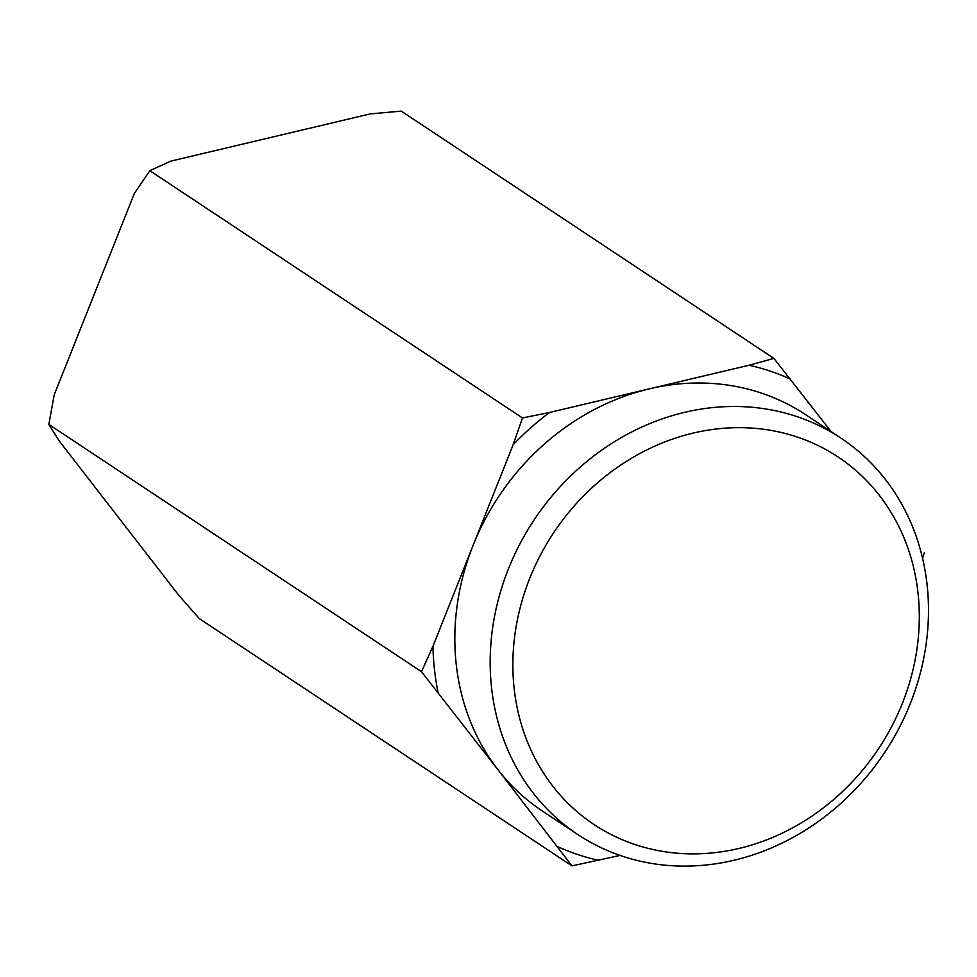 <?xml version="1.0" encoding="UTF-8"?>
<svg xmlns="http://www.w3.org/2000/svg" width="977" height="977" viewBox="0 0 977 977"><rect width="100%" height="100%" fill="white"/><g stroke="black" fill="none" stroke-linecap="round" stroke-linejoin="round"><path stroke-width="1.47" d="M577.798 834.529A237.9 210.36 -56.4 0 1 519.935 543.859A237.9 210.36 -56.4 0 1 796.78 416.556A237.9 210.36 -56.4 0 1 840.879 438.075A237.9 210.36 -56.4 0 1 884.612 752.608A237.9 210.36 -56.4 0 1 577.798 834.529L542.443 811.069A237.9 210.36 -56.4 0 1 497.781 769.485L421.49 671.688L48.85 424.409L54.199 394.879L134.35 193.47L149.823 170.67L170.694 161.156L370.259 113.894L401.254 111.122L773.894 358.4L831.146 431.614M522.475 417.948L513.12 444.816L473.039 545.52A237.9 210.36 -56.4 0 1 649.241 388.87L549.465 412.502L522.475 417.948L149.823 170.67M773.894 358.4L749.029 365.239L649.241 388.87A237.9 210.36 -56.4 0 1 761.437 393.096A237.9 210.36 -56.4 0 1 805.524 414.614L840.879 438.075M421.49 671.688L432.97 646.224L473.039 545.52A237.9 210.36 -56.4 0 0 497.781 769.485L571.948 865.878L199.296 618.6L178.718 595.213L59.304 441.079L48.85 424.409M571.948 865.878L620.09 855.437M924.352 552.591L922.581 558.429M797.159 437A220.594 195.058 -56.4 0 1 836.886 796.719A220.594 195.058 -56.4 0 1 514.158 688.59A220.594 195.058 -56.4 0 1 797.159 437M513.12 444.816A261.689 231.39 -56.4 0 1 549.465 412.502M749.029 365.239A261.689 231.39 -56.4 0 1 790.478 379.125M438.075 692.424A261.689 231.39 -56.4 0 1 432.97 646.224M598.938 860.444A261.689 231.39 -56.4 0 1 557.488 846.558"/></g></svg>
